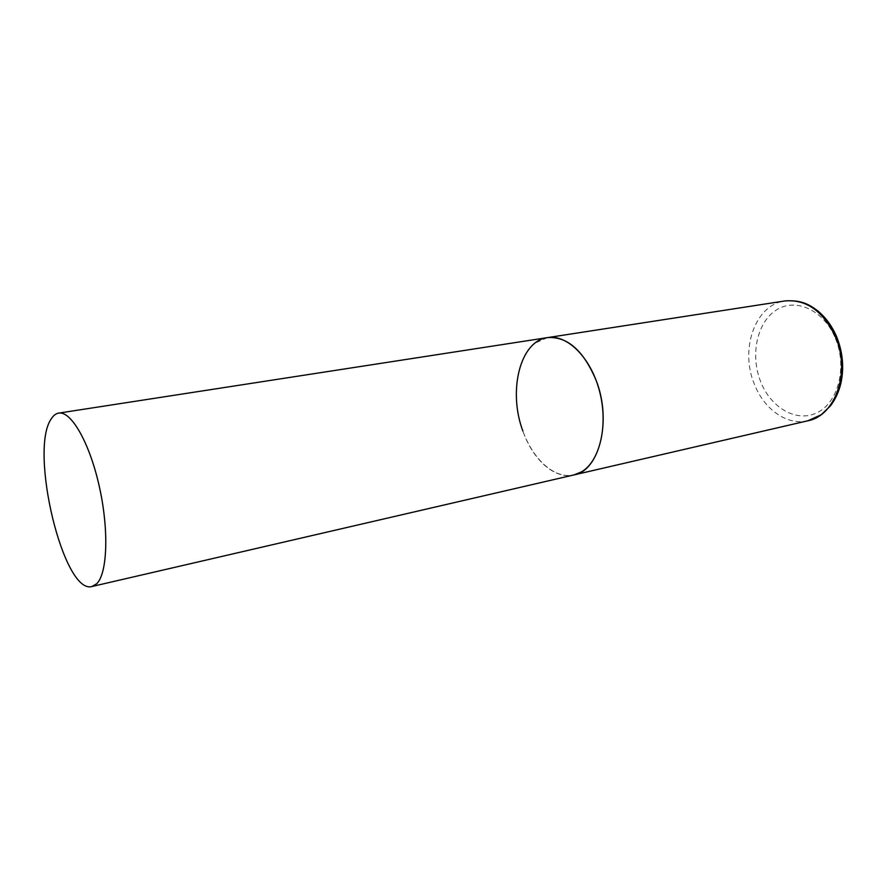 <?xml version="1.0" encoding="UTF-8"?>
<svg xmlns="http://www.w3.org/2000/svg" width="887" height="887" viewBox="0 0 887 887"><rect width="100%" height="100%" fill="white"/><g stroke="black" fill="none" stroke-linecap="round" stroke-linejoin="round"><path stroke-width="0.67" stroke-dasharray="4.43 3.33" d="M547.479 337.614L534.939 343.169C517.332 356.951 511.555 393.196 520.902 424.917C530.06 456.705 553.311 479.667 573.933 474.933C554.796 479.667 532.799 459.81 522.853 430.96M807.968 420.748C787.179 425.86 764.073 409.35 754.405 384.215C739.68 349.611 754.97 304.729 784.884 300.948M835.399 338.313C847.351 366.586 838.47 401.955 817.781 412.366C797.258 423.21 771.091 408.286 760.724 381.787C750.08 355.421 756.822 322.436 776.225 310.084C795.439 297.333 823.757 309.873 835.399 338.313"/><path stroke-width="1.33" d="M596.197 380.523C612.074 421.048 599.279 470.82 573.933 474.933L581.562 471.829C599.812 461.318 608.438 425.416 599.656 391.633C591.064 357.783 567.325 334.199 547.479 337.614C567.292 336.195 583.535 350.498 596.197 380.523M522.853 430.96C507.874 391.234 519.904 340.996 547.479 337.614L784.884 300.948C806.305 299.085 823.18 311.071 835.51 336.905C850.888 371.731 835.421 415.87 807.968 420.748L821.262 414.717L830.476 405.847C835.232 399.56 838.67 392.187 840.798 383.727C844.213 368.183 842.894 352.682 836.818 337.215M51.302 418.808C28.783 449.997 63.531 595.388 92.104 586.473L96.738 583.713C107.493 573.324 109.057 529.561 99.222 486.098C89.509 442.569 71.071 410.692 58.697 413.109C55.859 413.575 53.397 415.482 51.302 418.808M92.104 586.473L807.968 420.748M784.884 300.948C801.937 299.673 809.842 305.028 817.637 310.783C825.719 317.402 832.061 326.094 836.674 336.849M547.479 337.614L58.697 413.109"/></g></svg>
